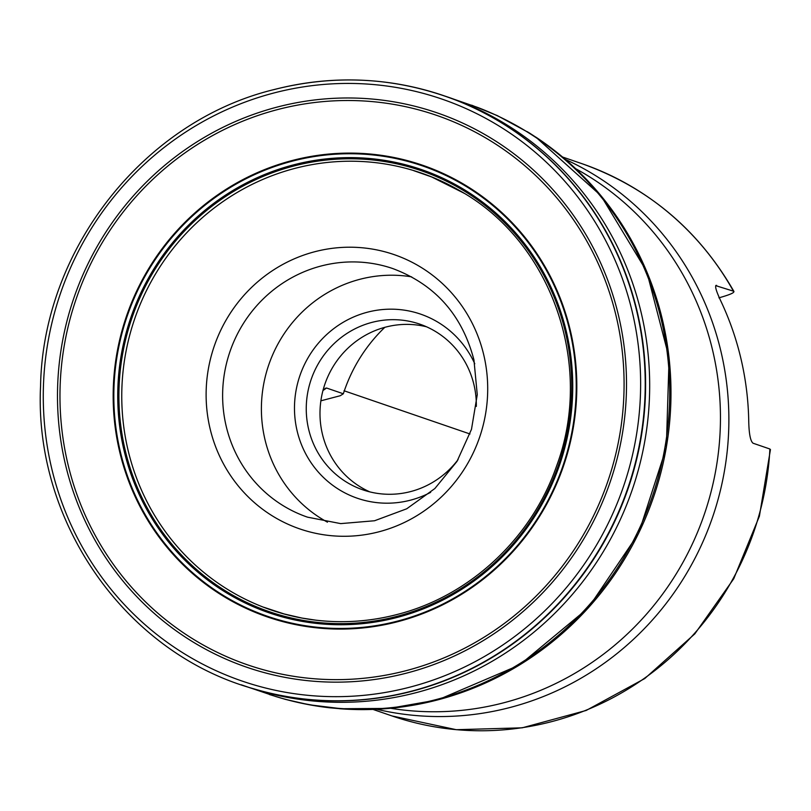 <?xml version="1.0" encoding="UTF-8"?>
<svg xmlns="http://www.w3.org/2000/svg" width="811" height="811" viewBox="0 0 811 811"><rect width="100%" height="100%" fill="white"/><g stroke="black" fill="none" stroke-linecap="round" stroke-linejoin="round"><path stroke-width="1.22" d="M716.072 285.35L716.63 285.401C714.481 285.29 715.931 290.612 720.979 301.357A292.011 282.451 108.9 0 1 748.746 421.598C749.029 433.986 750.469 441.194 753.064 443.222L769.892 449L770.156 450.054M715.718 285.644L733.458 291.179A292.011 282.451 -71.1 0 0 581.568 163.548L562.56 157.02M718.911 297.83C730.468 294.596 735.324 292.376 733.458 291.179L733.965 291.524C698.575 229.797 647.776 187.138 581.568 163.548M320.892 400.816L340.255 395.727L343.347 393.781L326.529 388.013L324.947 388.428M322.96 390.547L326.529 388.013M343.347 393.781A155.742 150.643 108.9 0 1 384.82 327.33M369.836 491.892A87.598 84.739 108.9 0 1 322.261 433.469A87.598 84.739 108.9 0 1 426.495 326.782M458.073 459.624A87.598 84.739 108.9 0 1 362.872 489.844A87.598 84.739 108.9 0 1 308.525 428.755A87.598 84.739 108.9 0 1 334.537 343.175A87.598 84.739 108.9 0 1 419.733 324.116A87.598 84.739 108.9 0 1 474.07 385.215A87.598 84.739 108.9 0 1 476.331 406.423M430.651 492.348A97.34 94.147 108.9 0 1 296.998 430.367A97.34 94.147 108.9 0 1 358.178 315.134A97.34 94.147 108.9 0 1 474.77 363.764M411.623 276.855A131.402 127.104 108.9 0 0 264.802 438.832A131.402 127.104 -71.1 0 0 327.451 522.172M469.985 433.976L344.016 390.76M373.019 709.432L392.037 715.951A292.011 282.451 -71.1 0 0 551.865 721.577A292.011 282.451 -71.1 0 0 769.892 449M376.72 709.27A292.011 282.451 -71.1 0 0 510.474 707.374A292.011 282.451 -71.1 0 0 727.386 449.466A292.011 282.451 -71.1 0 0 565.379 159.422M390.567 708.277A289.132 279.673 -71.1 0 0 504.199 702.661A289.132 279.673 -71.1 0 0 717.826 457.12A289.132 279.673 -71.1 0 0 575.709 168.708M307.531 517.165A131.402 127.104 108.9 0 1 226.026 425.532A131.402 127.104 108.9 0 1 265.045 297.161A131.402 127.104 108.9 0 1 392.828 268.583C435.122 284.479 462.158 314.921 473.938 359.891L477.263 394.673L471.485 429.333L456.998 461.388L434.878 488.526L406.716 508.791L374.56 520.753L340.701 523.612L307.531 517.165M483.944 355.705A145.027 140.283 108.9 0 1 379.224 531.722A145.027 140.283 108.9 0 1 209.877 427.792A145.027 140.283 108.9 0 1 314.597 251.775A145.027 140.283 108.9 0 1 483.944 355.705M278.964 697.48A311.475 301.276 -71.1 0 0 329.611 707.78L343.55 709.007L309.133 704.759L285.411 699.376L269.485 694.561M339.86 708.743A311.475 301.276 -71.1 0 0 438.021 699.812A311.475 301.276 108.9 0 0 666.236 447.763A311.475 301.276 108.9 0 0 536.01 137.231M528.792 132.609A311.475 301.276 108.9 0 1 530.12 133.44M312.488 619.746C341.025 623.527 369.34 621.743 397.441 614.403C469.792 595.984 531.773 538.18 556.66 465.818C594.564 364.291 551.298 241.627 459.715 190.656A231.013 223.451 108.9 0 0 294.545 168.485A231.013 223.451 -71.1 0 0 121.944 405.52A231.013 223.451 -71.1 0 0 312.488 619.746A231.013 223.451 -71.1 0 0 312.752 619.776A231.013 223.451 -71.1 0 0 397.38 614.434M459.715 190.656A231.013 223.451 108.9 0 1 459.949 190.788A231.013 223.451 108.9 0 1 463.983 193.211M293.349 166.123A233.213 225.58 108.9 0 1 565.662 333.25A233.213 225.58 108.9 0 1 397.278 616.279A233.213 225.58 -71.1 0 1 124.955 449.162A233.213 225.58 -71.1 0 1 293.349 166.123M293.024 164.998A234.359 226.685 -71.1 0 0 123.809 449.426A234.359 226.685 -71.1 0 0 397.461 617.364A234.359 226.685 108.9 0 0 566.676 332.936A234.359 226.685 108.9 0 0 293.024 164.998M291.96 161.247A238.17 230.375 108.9 0 1 570.062 331.912A238.17 230.375 108.9 0 1 398.1 620.962A238.17 230.375 -71.1 0 1 119.998 450.298A238.17 230.375 -71.1 0 1 291.96 161.247M291.778 160.619A238.799 230.983 -71.1 0 0 119.359 450.44A238.799 230.983 -71.1 0 0 398.201 621.571A238.799 230.983 108.9 0 0 570.63 331.75A238.799 230.983 108.9 0 0 291.778 160.619M277.281 109.657A290.551 281.042 108.9 0 1 616.553 317.871A290.551 281.042 108.9 0 1 406.757 670.494A290.551 281.042 -71.1 0 1 67.495 462.28A290.551 281.042 -71.1 0 1 277.281 109.657M276.693 107.204A293.075 283.485 -71.1 0 0 65.083 462.899A293.075 283.485 -71.1 0 0 407.304 672.927A293.075 283.485 108.9 0 0 618.915 317.233A293.075 283.485 108.9 0 0 276.693 107.204M273.398 93.113A307.673 297.607 108.9 0 1 632.661 313.593A307.673 297.607 108.9 0 1 410.508 686.988A307.673 297.607 -71.1 0 1 51.245 466.507A307.673 297.607 -71.1 0 1 273.398 93.113M252.961 688.569L253.701 688.782A311.475 301.276 -71.1 0 0 253.823 688.823A311.475 301.276 -71.1 0 0 412.262 690.972A311.475 301.276 108.9 0 0 644.36 407.487A311.475 301.276 108.9 0 0 455.823 100.108L455.701 100.067A311.475 301.276 108.9 0 1 455.823 100.108C396.417 77.309 335.582 73.852 273.337 89.737C143.486 121.609 42.912 249.666 40.56 386.066C33.849 522.507 126.029 653.423 253.823 688.823M273.459 89.747A311.475 301.276 108.9 0 1 455.691 100.057M455.032 99.804A311.454 301.266 108.9 0 1 644.796 406.97A311.454 301.266 108.9 0 1 412.657 691.094A311.454 301.266 -71.1 0 1 253.012 688.58M242.428 685.204A311.505 301.307 -71.1 0 0 416.692 692.513A311.505 301.307 108.9 0 0 649.327 400.452A311.505 301.307 108.9 0 0 444.6 95.972M477.588 107.397A311.536 301.337 108.9 0 1 477.76 107.468A311.536 301.337 108.9 0 1 668.943 414.492A311.536 301.337 108.9 0 1 436.693 699.417A311.536 301.337 -71.1 0 1 275.659 696.487A311.536 301.337 -71.1 0 1 275.476 696.436M770.45 449.537L759.4 516.191L733.742 578.75L694.824 633.857L644.735 678.564L586.15 710.466L522.193 727.822L456.299 729.697L392.037 715.951M535.797 137.089L600.992 195.735L646.702 271.421L669.095 357.813L666.318 447.662L638.592 533.445L588.239 607.986L519.486 665.03L438.072 699.812L389.158 708.408L339.687 708.733M530.039 133.389L528.813 132.619M273.51 610.744L263.98 607.317L284.134 613.957L301.976 618.063L315.844 620.172M459.949 190.788L460.536 191.132M463.497 192.906L431.705 176.97L413.792 170.685L423.423 173.828M454.981 99.783L455.812 100.108M477.76 107.468L443.414 95.566M241.232 684.788L275.659 696.487M527.302 131.696L539.041 139.269L529.593 133.105L497.346 115.628L471.708 105.187"/></g></svg>
